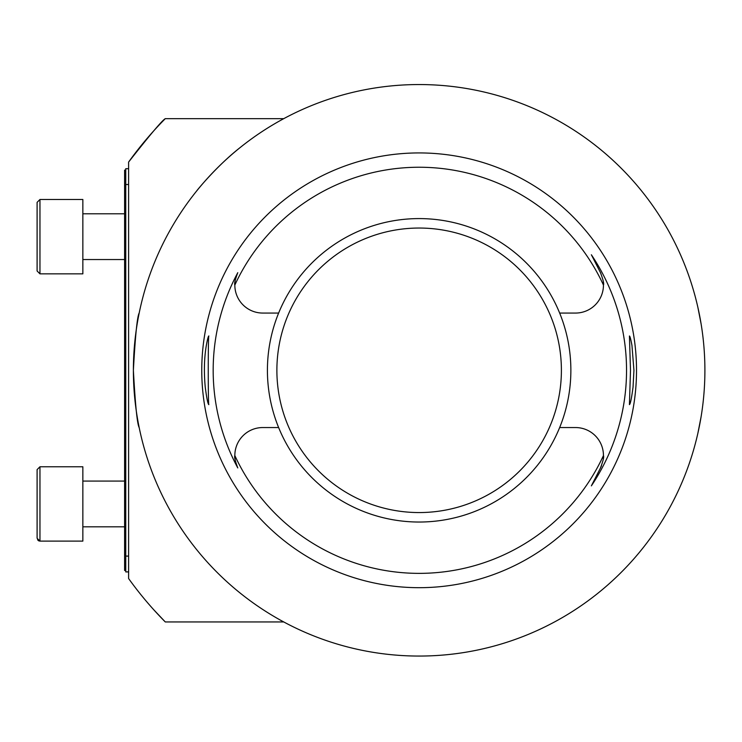 <?xml version="1.0" encoding="UTF-8"?>
<svg xmlns="http://www.w3.org/2000/svg" width="742" height="742" viewBox="0 0 742 742"><rect width="100%" height="100%" fill="white"/><g stroke="black" fill="none" stroke-linecap="round" stroke-linejoin="round"><path stroke-width="1.11" d="M128.607 571.906L125.75 571.906L125.75 168.703L128.607 168.703M125.75 570.477L124.6 570.477L124.6 170.131L125.75 170.131M37.1 202.353L37.1 219.511L37.1 202.353L39.957 199.496L37.1 202.353L37.1 270.988L37.1 253.829L37.1 270.988L39.957 273.844L37.1 270.988M82.854 199.496L39.957 199.496L39.957 273.844L82.854 273.844L82.854 199.496M82.854 259.542L125.036 259.542M37.1 469.621L37.1 486.78L37.1 469.621L39.957 466.764L37.1 469.621L37.1 538.256L37.1 521.097L37.1 538.256L39.957 541.113L38.816 540.872M82.854 466.764L39.957 466.764L39.957 541.113L82.854 541.113L82.854 466.764M82.854 526.82L125.036 526.82M278.63 427.55L262.751 427.55A27.908 27.908 0 0 0 234.843 455.579C234.166 456.766 235.149 460.884 237.783 467.933A205.97 205.97 0 0 1 237.783 272.676C235.149 279.725 234.166 283.843 234.843 285.03A27.908 27.908 0 0 0 262.751 313.059L278.63 313.059A151.73 151.73 0 0 0 419.137 522.034A151.73 151.73 0 0 0 559.654 427.55L575.532 427.55A27.908 27.908 0 0 1 603.441 455.579A203.076 203.076 0 0 1 234.843 455.579A27.908 27.908 0 0 0 235.168 459.725M559.654 427.55A151.73 151.73 0 0 0 559.654 313.059L575.532 313.059A27.908 27.908 0 0 0 603.441 285.03C604.155 283.889 603.144 279.706 600.399 272.472L591.365 254.756A207.398 207.398 0 0 1 591.365 485.862L600.399 468.137A27.908 27.908 0 0 0 601.502 465.688M559.654 313.059A151.73 151.73 0 0 0 278.63 313.059M633.056 386.999L633.937 370.304L631.952 345.438C630.821 339.279 629.986 336.126 629.429 335.987L630.496 370.304L629.429 404.622C630.366 404.177 631.572 398.306 633.056 386.999M235.168 280.884A27.908 27.908 0 0 0 234.843 285.03A203.076 203.076 0 0 1 603.441 285.03A27.908 27.908 0 0 0 603.265 281.979M603.265 458.63A27.908 27.908 0 0 0 603.441 455.579C604.155 456.72 603.144 460.903 600.399 468.137L591.365 485.862M591.365 254.756L600.399 272.472A27.908 27.908 0 0 1 600.723 273.121M205.228 386.999C206.693 398.259 207.899 404.13 208.845 404.622C208.057 406.69 208.048 333.946 208.845 335.987C208.298 336.126 207.454 339.279 206.332 345.438C204.208 357.876 203.837 371.723 205.228 386.999M636.515 370.304A217.369 217.369 0 0 1 310.453 558.559A217.369 217.369 0 0 1 310.453 182.059A217.369 217.369 0 0 1 636.515 370.304M704.9 370.304A285.763 285.763 0 0 1 276.265 617.78A285.763 285.763 0 0 1 276.265 122.829A285.763 285.763 0 0 1 704.9 370.304M133.384 370.249C135.304 335.486 137.242 316.398 139.19 312.994M139.19 427.615C137.242 424.238 135.304 405.151 133.384 370.36M701.134 416.568L697.86 433.337M697.86 307.271L701.125 324.022M196.63 191.009C196.667 190.666 216.933 165.754 239.842 147.797M153.789 609.803L165.28 621.944L283.741 621.944L165.28 621.944A357.449 357.449 0 0 1 128.607 578.537L128.607 162.071A357.449 357.449 0 0 1 165.28 118.664L283.741 118.664L165.28 118.664C162.275 120.278 150.051 134.747 128.607 162.071L128.607 184.517L125.75 184.517M128.607 578.537L128.607 556.092L125.75 556.092M125.75 554.589L124.6 554.589M125.75 186.019L124.6 186.019M419.137 228.044A142.269 142.269 0 0 0 295.937 441.434A142.269 142.269 0 0 0 542.346 441.434A142.269 142.269 0 0 0 419.137 228.044M82.854 213.789L124.6 213.789M38.621 540.779L37.536 539.768M82.854 481.066L124.6 481.066"/></g></svg>

